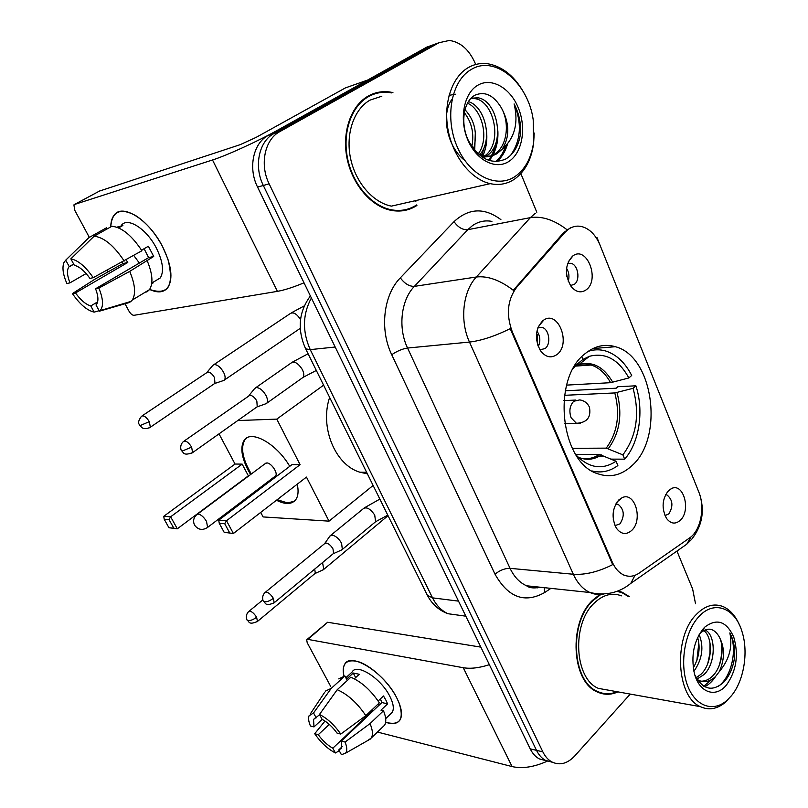 <?xml version="1.0" encoding="UTF-8"?>
<svg xmlns="http://www.w3.org/2000/svg" width="808" height="808" viewBox="0 0 808 808"><rect width="100%" height="100%" fill="white"/><g stroke="black" fill="none" stroke-linecap="round" stroke-linejoin="round"><path stroke-width="1.21" d="M585.184 353.611C551.389 378.477 560.277 462.56 597.445 473.65C609.919 478.023 621.392 475.377 631.876 465.741C664.348 437.673 653.49 356.298 615.373 346.713C604.778 343.632 594.718 345.925 585.184 353.611M631.735 530.401C626.139 535.179 620.988 534.381 616.272 528.008C611.333 517.675 612.171 508.323 618.807 499.93L622.21 497.637C635.027 491.395 643.249 520.039 631.735 530.401M615.009 525.634L619.958 523.867C624.887 515.959 624.271 509.424 618.08 504.283L615.817 503.95M557.076 354.459C551.127 358.621 545.541 357.308 540.35 350.531C534.421 338.926 535.229 329.007 542.774 320.746L543.855 319.988C558.419 310.03 571.246 344.006 557.076 354.459M539.895 349.824L545.097 348.551C551.339 344.046 549.177 329.048 542.027 327.351L537.956 327.604M680.447 520.14C675.518 524.543 670.882 523.968 666.519 518.433C661.419 508.404 662.045 499.152 668.408 490.668L671.68 488.436C683.578 482.709 691.113 510.292 680.447 520.14M664.984 515.635L668.842 513.888C673.468 506.161 672.832 499.839 666.943 494.93L665.57 494.637M586.275 289.759C581.023 293.354 575.952 292.233 571.064 286.386C564.479 274.659 564.974 264.58 572.539 256.156L573.064 255.772C587.012 245.541 600.152 279.891 586.275 289.759M570.448 285.527L574.387 284.305C580.588 280.033 578.074 264.65 570.923 263.287L567.62 263.469M564.832 232.532L568.135 229.482C572.367 226.432 576.912 225.462 581.77 226.573C589.668 228.785 595.749 234.966 600.021 245.117L698.819 492.042C705.323 507.414 700.698 530.694 689.547 537.987L639.098 573.155C634.098 576.538 629.008 577.144 623.806 574.993C618.968 572.781 615.13 568.509 612.302 562.176L512.232 331.644C505.949 314.453 507.464 299.606 516.797 287.113L564.832 232.532L563.509 232.765L570.499 227.755M566.549 268.246C569.024 272.306 569.579 276.639 568.226 281.234M536.916 331.048C540.259 335.976 540.714 341.168 538.28 346.632M613.666 509.858L613.302 519.544M392.92 92.546L389.042 91.89C381.639 91.062 374.7 92.455 368.206 96.071C350.854 105.767 341.683 132.35 347.087 158.54C352.409 184.759 371.296 206.494 391.092 210.343C400.516 212.11 409.111 210.494 416.898 205.484M402.475 210.807L405.555 209.646M599.839 594.496L592.587 600.293C568.357 622.695 571.478 681.79 597.324 691.961C604.071 695.052 610.939 695.031 617.938 691.88M600.132 693.092L602.061 693.082M617.423 591.183L618.12 591.537M432.29 45.147L426.745 47.147L268.115 135.471C253.136 143.228 247.945 168.175 257.56 187.092L530.22 748.854L536.512 750.349C538.815 755.036 541.845 758.399 545.602 760.439L552.551 762.298L545.602 760.439C541.845 758.399 538.815 755.036 536.512 750.349L263.327 185.476L536.512 750.349L542.855 751.864C545.158 756.571 548.198 759.944 551.965 761.995C559.833 765.691 567.418 763.681 574.73 755.975L630.24 694.082M268.115 135.471L273.912 133.572C258.883 141.349 253.682 166.438 263.327 185.476C253.682 166.438 258.883 141.349 273.912 133.572L432.856 44.935L273.912 133.572L279.77 131.643C264.701 139.451 259.489 164.691 269.155 183.85L542.855 751.864M438.411 42.935L432.856 44.935L439.037 42.713L279.77 131.643M411.232 207.939L408.838 209.383M604.03 593.961C599.253 595.011 594.567 594.536 589.981 592.527C583.002 589.305 577.447 583.214 573.327 574.256C585.285 575.033 598.405 571.832 612.686 564.63L510.201 328.664C494.849 336.219 481.275 340.693 469.478 342.067C459.59 320.786 462.772 291.334 476.356 277.003C487.779 275.72 500.091 280.144 513.302 290.284L563.509 232.765M629.432 596.698L622.16 592.234L617.999 590.961M695.526 603.727L692.628 588.971L676.942 551.066M536.815 212.241L520.847 173.619M475.71 64.489L475.205 63.266C469.094 49.611 460.479 42.006 449.359 40.45L439.037 42.713M374.478 93.97L371.185 94.566M530.22 748.854C532.523 753.51 535.553 756.864 539.31 758.904L546.228 760.752M110.757 226.897C111.938 211.231 120.24 207.454 135.653 215.564C146.117 222.341 155.116 232.754 162.65 246.783L167.822 258.823C174.508 285.608 168.438 295.819 149.621 289.446C157.742 293.203 163.822 292.587 167.842 287.587C173.266 278.76 171.528 265.155 162.65 246.783C149.187 219.796 122.2 202.778 114.019 215.302C111.918 218.109 110.827 221.978 110.757 226.897M368.135 79.891L277.265 130.381C258.106 141.137 226.321 155.651 212.524 159.974L74.477 204.485L73.922 204.868L74.7 210.161L89.335 237.39M304.03 282.82C293.163 287.315 284.285 290.163 277.397 291.355L133.966 315.312C132.29 315.292 130.623 313.888 128.967 311.11L124.745 303.263M107.777 271.69L107.01 270.266M99.475 191.072L240.178 144.672L256.065 137.411L345.43 87.89L367.61 80.073M86.133 273.548L69.963 282.861C67.125 275.659 66.731 270.377 68.781 267.024L73.629 263.994M94.122 236.189L70.841 258.863L74.326 265.256C79.396 266.6 84.608 270.983 89.951 278.406L93.223 277.679L141.905 250.753C131.805 235.471 121.816 227.311 111.918 226.25L94.122 236.189C103.949 237.35 113.978 245.632 124.21 261.034M141.552 250.187L148.369 246.238L153.712 256.449L129.714 271.377L98.859 288.082L95.576 288.759L148.611 257.631L144.097 248.713M97.627 301.879L90.779 305.949L94.162 312.13C87.022 310.444 79.77 304.262 72.407 293.587L95.233 278.992L122.988 263.58L122.109 262.166M121.261 225.543C127.23 216.473 146.713 228.816 156.459 248.268C162.933 261.6 164.206 271.498 160.257 277.952L155.287 280.942M152.853 282.406L153.126 282.931L151.692 283.8M147.309 261.024C152.631 274.043 153.348 283.588 149.47 289.648L146.783 292.052M129.714 271.377C135.178 284.466 136.027 294.021 132.27 300.051L129.633 302.434L99.394 311.191L96.001 304.969L96.637 304.212C98.637 300.99 98.273 295.839 95.576 288.759M122.523 303.929L124.341 303.384M70.841 258.863C78.063 260.257 85.527 266.529 93.223 277.679M98.859 288.082C103.293 299 103.697 306.515 100.071 310.636L99.394 311.191M94.162 312.13L99.121 310.706M90.779 305.949C85.769 304.454 80.679 300.121 75.508 292.94L127.785 262.469L126.139 259.913M72.407 293.587L75.508 292.94M118.594 227.886L122.877 225.493L117.029 227.26M107.252 228.856L106.646 227.725L88.92 237.623L65.721 260.166L69.195 266.509M87.072 239.421L88.92 237.623M69.963 282.861L66.882 283.547C62.963 274.437 62.004 267.418 63.994 262.479L65.721 260.166M139.38 263.055L133.744 255.49M122.988 263.58L127.785 262.469M117.564 226.967L117.887 227.593M148.611 257.631L153.712 256.449M515.373 176.296C525.271 169.185 531.351 157.913 533.603 142.481L533.209 119.806C528.25 82.931 494.9 54.51 471.054 69.599C451.308 80.77 444.491 117.635 457.166 146.692C469.549 175.942 497.102 189.092 515.373 176.296M524.735 94.304C515.332 76.841 503.142 66.68 488.153 63.812C481.053 62.792 474.397 64.074 468.175 67.65C451.672 77.174 442.986 103.98 448.198 130.613C453.339 157.257 471.397 179.528 490.234 183.648C499.112 185.527 507.212 184.022 514.534 179.124C524.877 171.68 531.23 159.903 533.573 143.804L534.24 133.037M415.191 201.647L417.12 200.283M381.841 96.213L370.014 100.131C353.924 109.181 345.46 133.865 350.51 158.156C355.469 182.457 373.023 202.606 391.415 206.131L490.234 183.648M371.407 95.162L368.196 96.081M391.789 92.92L389.103 92.506C381.77 91.688 374.892 93.072 368.468 96.647C351.288 106.262 342.218 132.562 347.581 158.489C352.844 184.436 371.549 205.939 391.143 209.747C400.455 211.494 408.959 209.888 416.655 204.929M484.871 156.924L483.043 157.772M483.366 156.863L482.457 157.409M502.192 149.197C509.959 136.734 509.626 122.877 501.212 107.605C493.627 95.233 484.941 91.072 475.134 95.112C463.439 101.071 460.085 123.402 468.438 140.663C478.962 158.984 491.426 165.095 505.828 158.974C513.908 154.015 518.807 145.511 520.524 133.482C521.069 123.079 518.928 113.211 514.11 103.899C518.685 123.008 514.716 138.107 502.192 149.197L497.263 153.49C493.547 155.813 489.315 156.631 484.588 155.934L477.366 153.338M501.212 107.605C510.222 123.038 507.081 146.733 494.395 154.207C490.678 156.53 486.456 157.348 481.73 156.661L481.225 156.57M464.893 109.545C474.831 120.402 477.72 133.572 473.559 149.066M464.236 112.494C471.852 122.382 474.367 133.744 471.801 146.612M468.307 101.606C484.588 105.858 493.456 139.41 479.891 154.57M467.388 103.161C482.043 108.999 489.729 138.774 478.245 153.813M470.983 98.243L477.952 97.798C497.809 100.576 505.98 144.895 486.204 156.136M470.751 98.475L475.124 98.657C494.233 101.364 503.111 143.299 484.659 155.954M477.599 85.355C463.691 93.435 458.954 119.392 467.832 139.946C476.498 160.63 496.001 170.266 509.131 161.277C522.392 152.571 526.584 127.927 518.362 107.979C510.353 87.91 491.385 76.962 477.599 85.355M399.202 211.05L402.374 210.201M514.11 103.899C522.13 123.321 520.958 140.491 510.575 155.388M505.434 146.602C503.222 152.985 499.98 157.994 495.718 161.64M495.698 143.521C494.435 150.076 491.991 155.681 488.365 160.327M449.056 95.304L455.783 94.203M484.719 145.763L481.901 155.298M507.384 144.571C505.151 151.924 501.606 157.611 496.748 161.62M464.792 160.428C447.268 147.47 440.542 114.524 452.076 99.101M497.859 130.775C498.475 142.44 495.607 152.389 489.244 160.62M486.567 131.714C487.416 140.158 486.224 148.117 482.992 155.601M475.326 131.997L474.72 150.5M576.084 455.025C588.992 468.206 602.313 470.276 616.05 461.247L599.385 454.429L575.72 454.439M565.297 390.789L616.181 388.204L617.857 386.729L635.886 385.8C644.148 410.676 639.411 442.42 624.675 459.166L611.171 459.126M605.626 456.712L595.587 456.571M591.88 470.923C601.081 473.266 609.747 471.478 617.867 465.56L616.05 461.247M624.675 459.166L622.877 454.864C636.573 436.34 639.966 414.161 633.068 388.315L635.886 385.8M575.488 364.751L575.781 365.458L573.296 368.387M633.068 388.315L614.807 392.941L564.519 395.314M572.286 448.319L606.242 448.137L622.877 454.864M329.634 397.395C319.534 427.2 335.179 464.984 359.812 472.195L367.387 473.852M566.62 385.113L610.575 382.689L628.856 377.962L631.694 375.468C625.19 362.731 616.605 354.611 605.95 351.076C599.97 349.278 594.001 349.389 588.042 351.419M628.856 377.962C618.635 359.459 605.485 352.238 589.426 356.308L583.002 359.388L581.871 356.681M583.002 359.388L575.73 365.347M297.263 484.184C298.687 490.86 298.233 495.971 295.9 499.485C291.961 504.546 285.487 504.798 276.467 500.243M261.045 488.103L260.398 487.416M250.601 474.518L248.036 470.024C241.451 457.005 240.127 447.157 244.087 440.471C250.743 429.25 276.457 443.39 289.749 466.337M235.037 464.044L242.178 464.115L248.369 475.821L177.326 528.796L168.963 527.745L164.196 519.231L163.761 516.312L235.037 464.044L219.018 433.856M373.124 485.467L329.018 521.15L263.105 516.928L260.701 512.413M251.601 495.264L251.157 494.415M329.018 521.15L306.454 477.084L233.401 533.492L224.19 532.351L233.401 533.492L226.493 520.746L224.715 523.705L229.654 532.805M300.091 464.671L292.052 464.59L218.716 520.2L226.493 520.746L300.091 464.671L276.78 419.12L237.764 420.554M276.78 419.12L323.604 385.174M163.761 516.312L170.629 516.797L242.178 464.115M164.196 519.231L169.013 519.584L170.629 516.797L177.326 528.796L173.791 528.149L169.013 519.584M168.963 527.745L173.791 528.149M224.715 523.705L219.261 523.301L224.19 532.351M218.716 520.2L219.261 523.301M206.747 528.038L207.616 527.392C202.596 530.624 198.283 529.927 194.688 525.321C192.758 521.382 193.415 517.857 196.647 514.767L198.253 514.06C201.142 514.656 203.899 517.11 206.515 521.413L207.616 527.392L275.659 475.851C278.174 472.933 271.074 462.641 266.751 462.944L265.034 463.752M294.364 501.212L287.598 502.93L277.174 499.697M261.752 487.567L261.105 486.881M251.318 473.993C242.622 459.136 240.451 447.784 244.814 439.946L246.501 438.138M566.862 276.518L566.438 273.175M222.533 380.871L224.523 379.942C225.563 378.245 225.25 375.69 223.574 372.276C220.665 367.317 217.584 364.741 214.312 364.539L212.676 365.448M224.18 380.316L214.978 383.406L214.494 377.599C212.383 374.013 210.151 372.145 207.797 371.983L142.279 415.767M322.362 570.185L323.816 569.327L322.533 562.58M314.696 573.741L315.292 573.246L314.726 569.064M537.724 345.127L537.199 334.532L536.391 334.876M264.772 404.151L266.882 403.131C267.923 401.414 267.63 398.879 266.014 395.546C263.095 390.496 259.883 387.83 256.399 387.547L254.51 388.567M266.509 403.535L257.237 406.838L256.843 401.061C254.722 397.415 252.399 395.476 249.894 395.253L184.184 441.017M340.703 550.379L342.339 549.42L341.582 543.249C338.855 538.562 335.704 535.856 332.139 535.138L329.816 536.098M332.906 553.965L333.573 553.409L332.997 548.945C331.017 545.562 328.745 543.592 326.169 543.057L324.503 543.744L265.479 592.163M343.945 676.003C341.572 663.792 346.147 658.954 357.671 661.51C370.337 664.903 388.658 681.821 396.698 697.738L399.061 702.899C404.364 719.564 399.889 726.018 385.638 722.251C392.627 724.594 397.445 723.796 400.081 719.847C402.758 714.969 401.626 707.606 396.698 697.738C384.436 672.751 350.773 651.612 344.703 664.267C343.006 667.075 342.754 670.983 343.945 676.003M489.365 664.681C479.275 667.953 470.569 668.974 463.257 667.721L307.909 639.391L306.707 639.774L307.202 642.714L330.634 686.295M547.218 761.197C534.007 767.105 522.291 768.903 512.07 766.57L377.467 732.058M307.08 639.451L327.614 622.261L480.851 647.127M322.139 719.373L319.463 714.474L337.229 689.699L350.854 677.235C361.439 681.75 370.933 690.295 379.346 702.859L365.832 715.646L340.764 734.078L337.007 733.078C332.472 726.836 327.513 722.261 322.139 719.373L313.989 726.917L313.544 719.443L319.594 714.726M345.824 677.771L352.126 672.024C356.57 662.833 380.911 678.185 389.779 696.213C393.395 703.394 394.223 708.757 392.264 712.313L390.294 714.201M378.144 701.021L383.487 695.971L385.82 699.981L387.608 703.849L380.972 710.171L383.497 710.767C386.072 717.14 386.456 721.938 384.638 725.14L382.436 727.261M337.229 689.699C347.794 694.355 357.328 703.01 365.832 715.646M380.346 698.94L381.891 702.546L341.329 741.017L345.087 742.047L370.054 723.594L383.497 710.767M370.054 723.594C372.69 729.988 373.124 734.775 371.357 737.936L367.6 740.613M319.463 714.474C327.22 718.312 334.32 724.847 340.764 734.078M345.087 742.047C347.157 747.289 347.299 751.006 345.521 753.207L341.41 754.692L338.794 749.895L342.228 746.622M373.508 710.505L372.902 710.222L332.825 748.208L335.431 752.975L339.239 750.713M335.431 752.975C327.806 749.036 320.897 742.613 314.696 733.725L318.261 734.704L329.3 724.423M324.988 721.059L314.696 733.725M341.329 741.017L341.703 748.259L338.794 749.895M332.825 748.208C327.523 745.269 322.675 740.774 318.261 734.704M354.348 678.791L359.267 674.276L353.258 673.034L346.561 679.164L344.864 675.973L331.26 688.355L313.534 712.969L316.201 717.847M338.764 678.892L344.864 675.973M325.25 691.183L331.26 688.355M313.989 726.917L310.424 725.968C308.626 721.655 308.161 718.282 309.02 715.848L313.534 712.969M379.356 704.96L377.881 704.243M353.258 673.034L355.661 677.589M381.891 702.546L387.608 703.849M372.902 710.222L373.205 710.788M731.21 696.001C743.885 681.124 748.663 652.298 742.077 631.826C735.098 607.545 713.636 599.516 698.445 617.1C684.911 631.917 679.579 662.903 687.103 684.295C694.476 705.849 712.626 712.828 726.624 700.677L731.21 696.001M739.471 625.038C735.533 615.908 730.139 609.788 723.301 606.677C713.838 602.889 704.667 605.667 695.799 615.009C673.317 637.694 676.346 696.88 700.405 706.667C708.838 710.535 717.13 709.101 725.301 702.364L731.907 695.143M621.473 595.85C611.999 592.264 602.818 594.769 593.951 603.364C571.488 624.2 574.438 678.983 598.435 688.386L609.757 690.416M628.574 596.607L622.069 592.749L617.029 591.325M600.92 594.435L592.789 600.738C568.812 622.907 571.902 681.396 597.486 691.446C603.879 694.385 610.404 694.476 617.06 691.719M705 629.957C715.767 634.26 716.464 662.913 704.01 674.569L696.95 679.134M703.717 630.594C713.222 637.017 712.696 663.216 701.132 674.125L696.183 677.801M694.88 675.064C702.667 689.628 712.222 692.082 723.544 682.417C729.594 675.932 733.29 667.337 734.634 656.621C735.017 647.42 733.411 639.522 729.846 632.906C732.745 646.855 729.26 659.722 719.383 671.519L715.625 676.387C710.505 681.437 705.03 682.831 699.213 680.578L697.132 679.427M719.383 671.519C725.089 658.379 724.816 646.45 718.575 635.745C724.928 645.602 722.362 666.449 712.707 675.932C709.232 679.488 705.303 681.245 700.94 681.205M699.142 634.563C704.081 646.885 702.334 659.146 693.91 671.337M697.637 637.482C700.536 647.592 699.092 657.722 693.294 667.893M703.263 628.715C693.89 640.855 690.89 655.581 694.274 672.902C698.88 692.749 715.787 698.536 726.584 684.851C736.462 670.731 738.845 654.793 733.735 637.058C726.554 621.342 716.938 617.999 704.899 627.018L703.263 628.715M718.575 635.745C713.575 628.2 707.727 627.16 701.031 632.603L699.799 633.856M598.304 692.405L600.233 692.557M729.846 632.906C737.906 648.147 731.795 677.346 717.969 686.598M721.443 643.572C722.312 650.985 721.453 658.611 718.867 666.438M711.777 679.488L703.778 686.224M710.04 643.208L709.959 653.228L707.758 663.58M698.819 643.027L696.85 660.611M715.656 676.357C712.606 681.144 708.949 684.608 704.697 686.729M512.232 331.644L511.333 331.734M516.797 287.113L515.474 287.294M612.302 562.176L611.393 562.105M491.921 221.392C485.063 220.089 478.629 221.453 472.63 225.493L467.771 229.694L414.383 286.365L476.356 277.003L530.381 217.635L535.3 213.251M566.994 229.704C554.167 219.887 541.956 215.857 530.381 217.635L467.771 229.694C462.631 230.038 458.055 227.351 454.035 221.634C468.771 208.04 484.396 207.373 500.909 219.635M699.364 493.476L698.314 490.779M550.925 588.365L544.592 592.577C524.715 603.637 508.192 597.516 495.021 574.205C499.788 570.246 504.798 568.287 510.06 568.337L573.327 574.256L469.478 342.067L407.555 348.036L510.06 568.337C514.14 576.872 519.645 582.689 526.574 585.78L533.401 587.588L540.36 587.244M635.038 575.296L630.765 583.406C619.039 592.931 605.445 595.971 589.981 592.527L526.574 585.78C529.412 588.022 533.947 588.497 540.168 587.224M690.971 536.886L686.76 544.198L679.104 549.551M596.981 237.512L597.556 239.966M495.021 574.205L391.729 354.722C379.467 329.654 383.477 294.758 400.334 277.841L454.035 221.634M269.155 183.85L257.56 187.092M400.334 277.841C404.596 283.659 409.282 286.497 414.383 286.365C400.98 300.031 397.829 327.907 407.555 348.036C402.354 348.844 397.082 351.076 391.729 354.722M544.188 587.648L544.592 592.577M537.34 586.921L537.431 587.85M426.745 47.147L432.856 44.935M311.383 297.98C302.596 314.261 302.212 331.472 310.242 349.622L335.189 347.026M305.353 348.238L305.666 348.864L310.242 349.622L432.543 597.859L458.52 601.132M426.856 594.254L427.392 595.355L432.543 597.859C436.381 605.475 441.542 610.757 448.016 613.726L461.439 615.575M277.397 291.355L212.524 159.974M367.387 80.194L345.43 87.89M99.838 190.88L74.477 204.485M580.063 457.934C586.84 459.641 593.284 458.479 599.385 454.429M608.333 448.612C619.766 432.957 622.655 414.282 617.019 392.577M578.104 457.146C586.214 460.58 594.011 459.833 601.485 454.914M606.242 448.137C617.494 432.714 620.352 414.322 614.807 392.941M612.787 382.305C603.869 366.862 592.587 360.934 578.932 364.499L575.165 366.125L591.193 365.014C586.477 363.58 581.77 363.64 577.074 365.216M610.575 382.689C605.545 373.518 599.092 367.63 591.193 365.014L585.275 363.741L578.932 364.499L589.426 356.308M580.498 423.19L576.397 423.291L571.125 417.766C568.862 411.1 569.741 405.596 573.761 401.253L579.77 399.899C584.093 400.576 587.224 402.828 589.183 406.656M149.48 427.806L150.338 427.23C144.309 430.22 142.077 427.573 141.855 427.573L139.602 425.21L140.491 425.432L149.339 421.655C146.137 416.776 143.511 414.999 141.44 416.332C136.198 423.432 139.925 424.523 139.602 425.21L139.511 425.069M300.536 319.544L300.526 319.524C296.597 313.555 293.072 311.636 289.951 313.777L213.928 364.61M215.211 383.144L150.338 427.23L149.339 421.655M256.863 621.938L257.439 621.463C248.369 625.382 249.359 621.463 247.137 620.049L248.157 620.574C250.662 620.716 253.49 619.595 256.631 617.221C253.338 612.353 250.621 610.525 248.5 611.717C244.43 615.928 247.48 621.332 247.137 620.049L247.016 619.817M315.292 573.246L257.439 621.463L256.631 617.221M191.678 453.238L192.577 452.621C182.749 456.358 183.679 452.015 181.517 450.652L182.527 450.945L191.648 447.107C188.314 442.016 185.537 440.188 183.315 441.633C178.649 445.834 181.739 451.955 181.517 450.652L181.426 450.47M301.768 378.296L303.101 377.356C304.202 375.609 303.98 373.094 302.434 369.801L302.172 369.286C297.93 362.923 294.203 360.863 290.971 363.115L255.823 387.648M257.5 406.545L192.577 452.621L191.648 447.107M273.508 603.293L274.164 602.768C264.822 606.838 265.761 602.788 263.448 601.253L264.559 601.808C267.196 601.92 270.135 600.748 273.367 598.304C269.953 593.234 267.115 591.355 264.842 592.678C260.671 597.011 263.802 602.616 263.448 601.253L263.307 601.011M374.629 522.534L375.589 521.736L374.73 515.09C370.347 508.707 366.519 506.586 363.257 508.737L330.765 535.32M333.573 553.409L274.164 602.768L273.367 598.304M512.07 766.57L463.257 667.721M327.614 622.261L307.909 639.391M623.806 574.993L623.291 574.942M567.509 263.802L570.923 263.287M665.449 494.88L666.943 494.93M537.886 327.775L542.027 327.351M615.686 504.192L618.08 504.283M568.266 261.812L573.064 255.772M667.176 492.082L671.68 488.436M538.401 326.543L543.855 319.988M617.049 501.98L622.21 497.637M592.9 348.561L615.373 346.713M630.765 583.406L686.76 544.198L691.789 539.138C702.526 525.372 705.02 510.05 699.294 493.153M599.869 244.743L597.607 239.077M551.965 761.995L539.31 758.904M387.608 92.365L389.042 91.89M310.403 295.95C298.667 311.969 297.091 329.603 305.666 348.864L427.392 595.355C432.108 604.263 438.976 610.383 448.016 613.726L465.832 616.181M68.781 267.024L73.75 264.196M151.793 283.042L160.257 277.952M132.27 300.051L149.47 289.648M100.071 310.636L131.128 301.354M533.603 142.481L533.573 143.804M481.73 156.661L484.588 155.934M475.124 98.657L477.952 97.798M389.769 210.05L391.143 209.747M359.812 472.195L366.63 472.306M265.963 463.065L197.506 514.13M564.651 423.584L576.397 423.291C586.951 422.725 591.294 417.372 589.436 407.232M575.629 400.081L563.903 400.586M244.814 439.946L244.087 440.471M300.223 328.361L224.523 379.942M291.284 312.878L304.313 305.868M207.05 372.225L212.403 365.913M388.042 515.666L323.816 569.327M315.1 573.468L323.543 569.65M249.056 611.252L262.842 599.9M292.314 362.176L308.09 353.773M316.322 370.448L303.101 377.356L266.882 403.131M248.965 395.556L254.227 389.062M364.236 507.929L379.851 499.091M387.779 515.14L375.589 521.736L342.339 549.42M333.361 553.662L342.036 549.783M324.766 543.43L329.583 536.542M313.544 719.443L314.898 718.201M385.679 718.635L392.264 712.313M371.357 737.936L384.638 725.14M345.521 753.207L370.7 738.845M310.171 714.12L324.735 692.224M702.485 629.634L703.041 629.705M701.031 632.603L704.899 627.018M595.728 691.133L597.486 691.446M598.435 688.386L700.405 706.667M726.624 700.677L725.301 702.364"/></g></svg>
